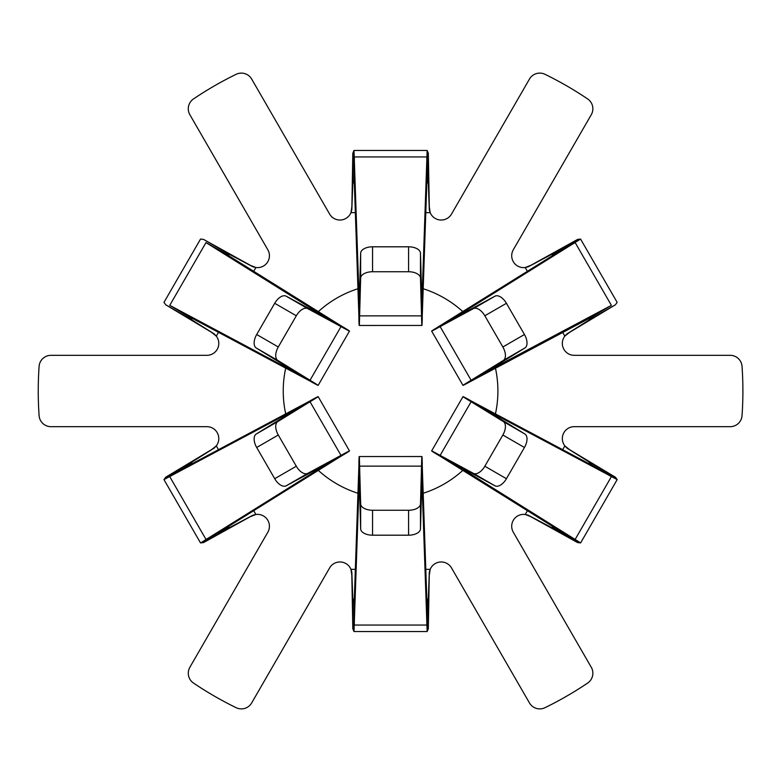 <?xml version="1.0" encoding="UTF-8"?>
<svg xmlns="http://www.w3.org/2000/svg" width="782" height="782" viewBox="0 0 782 782"><rect width="100%" height="100%" fill="white"/><g stroke="black" fill="none" stroke-linecap="round" stroke-linejoin="round"><path stroke-width="1.17" d="M591.388 317.238L468.78 382.427C460.412 386.982 461.194 386.259 471.116 380.257L503.276 360.463A11.896 6.481 -120 0 0 504.38 350.219A11.896 6.481 -120 0 0 502.855 346.983L484.83 315.772A11.896 6.481 -120 0 0 473.364 308.655L440.149 326.612C429.983 332.213 428.966 332.526 437.099 327.56L552.219 255.841L554.839 253.925L551.887 254.258L528.143 266.838L525.23 267.512A11.896 11.896 0 0 1 513.295 249.781L591.27 114.729A11.896 11.896 0 0 0 587.624 98.923A352.33 352.33 0 0 0 544.986 74.31A11.896 11.896 0 0 0 529.473 79.05L451.497 214.102A11.896 11.896 0 0 1 430.188 212.636L429.308 209.781L428.331 182.92L427.119 180.183L426.796 183.428L421.928 325.459L359.212 325.468L354.344 183.428L353.992 180.202L352.809 182.92L351.832 209.781L350.952 212.636A11.896 11.896 0 0 1 329.642 214.102L251.667 79.05A11.896 11.896 0 0 0 236.154 74.31A352.33 352.33 0 0 0 193.516 98.923A11.896 11.896 0 0 0 189.87 114.729L267.835 249.781A11.896 11.896 0 0 1 255.91 267.512L252.997 266.838L229.253 254.258L226.272 253.935L228.921 255.841L349.495 331.069L318.137 385.389L192.695 318.587L189.723 317.277L191.492 319.662L214.258 333.943L216.291 336.123A11.896 11.896 0 0 1 206.907 355.321L50.967 355.321A11.896 11.896 0 0 0 39.1 366.387A352.33 352.33 0 0 0 39.1 415.613A11.896 11.896 0 0 0 50.967 426.679L206.907 426.679A11.896 11.896 0 0 1 216.291 445.877L214.258 448.057L191.492 462.338L189.723 464.752L192.695 463.413L318.137 396.611L349.495 450.931L228.921 526.159L226.301 528.075L229.253 527.742L252.997 515.162L255.91 514.488A11.896 11.896 0 0 1 267.835 532.219L189.87 667.271A11.896 11.896 0 0 0 193.516 683.077A352.33 352.33 0 0 0 236.154 707.69A11.896 11.896 0 0 0 251.667 702.95L329.642 567.898A11.896 11.896 0 0 1 350.952 569.364L351.832 572.219L352.809 599.08L354.021 601.817L354.344 598.572L359.212 456.541L421.928 456.532L426.796 598.572L427.148 601.798L428.331 599.08L429.308 572.219L430.188 569.364A11.896 11.896 0 0 1 451.497 567.898L529.473 702.95A11.896 11.896 0 0 0 544.986 707.69A352.33 352.33 0 0 0 587.624 683.077A11.896 11.896 0 0 0 591.27 667.271L513.295 532.219A11.896 11.896 0 0 1 525.23 514.488L528.143 515.162L551.887 527.742L554.868 528.065L552.219 526.159L431.644 450.931L463.003 396.611L588.445 463.413L591.407 464.723L589.648 462.338L566.882 448.057L564.839 445.877A11.896 11.896 0 0 1 574.232 426.679L730.173 426.679A11.896 11.896 0 0 0 742.04 415.613A352.33 352.33 0 0 0 742.04 366.387A11.896 11.896 0 0 0 730.173 355.321L574.232 355.321A11.896 11.896 0 0 1 564.839 336.123L566.882 333.943L589.648 319.662L591.417 317.248M502.855 346.983L524.448 334.51A11.896 6.481 60 0 1 525.973 337.746A11.896 6.481 60 0 1 524.869 348L503.276 360.463M503.276 421.537L524.869 434A11.896 6.481 120 0 1 525.973 444.254A11.896 6.481 120 0 1 524.448 447.49L502.855 435.017A11.896 6.481 -60 0 0 504.38 431.781A11.896 6.481 -60 0 0 503.276 421.537L471.116 401.743C461.194 395.741 460.412 395.018 468.78 399.573L491.722 412.818L617.145 479.581L615.385 477.196L566.882 448.057M285.684 368.195A107.339 107.339 0 0 0 285.684 413.805M318.382 470.432A107.339 107.339 0 0 0 357.873 493.237M423.267 493.237A107.339 107.339 0 0 0 462.758 470.432M495.456 413.805A107.339 107.339 0 0 0 495.456 368.195M473.364 308.655L494.957 296.192L461.742 314.149C456.6 316.847 456.033 316.896 460.041 314.315L580.567 239.067L577.624 239.4L528.143 266.838M562.659 332.35L564.839 336.123L569.364 332.506L615.385 304.804L617.164 302.38L580.596 239.116M527.41 510.705L525.23 514.488L530.616 516.589L577.624 542.6L580.615 542.923L617.164 479.62L591.388 464.762M355.321 569.364L350.952 569.364L351.832 575.083L352.809 628.787L353.992 631.514L358.889 489.512L358.889 463.022C359.124 453.492 359.368 454.528 359.603 466.131L360.658 503.872A11.896 6.481 0 0 0 372.555 510.255L408.585 510.255A11.896 6.481 0 0 0 420.481 503.872L420.481 528.808L421.537 491.067C421.772 485.27 422.016 484.742 422.251 489.512L427.148 631.514L428.331 628.787L429.308 572.219M218.481 449.65L216.291 445.877L211.775 449.494L165.755 477.196L163.995 479.581L289.418 412.818L312.36 399.573C320.728 395.018 319.946 395.741 310.024 401.743L277.864 421.537A11.896 6.481 60 0 0 278.284 435.017L296.3 466.228A11.896 6.481 60 0 0 307.776 473.345L286.183 485.808L319.398 467.851C324.54 465.153 325.107 465.104 321.099 467.685L200.573 542.933L203.516 542.6L252.997 515.162M253.73 271.295L255.91 267.512L250.514 265.411L203.516 239.4L200.524 239.077L163.976 302.38L165.755 304.804L214.258 333.943M425.819 212.636L430.188 212.636L429.308 206.917L428.331 153.213L427.148 150.486L422.251 292.488L422.251 318.978C422.016 328.508 421.772 327.472 421.537 315.869L420.481 278.128A11.896 6.481 180 0 0 408.585 271.745L372.555 271.745A11.896 6.481 180 0 0 360.658 278.128L360.658 253.192L359.603 290.933C359.368 296.73 359.124 297.258 358.889 292.488L353.992 150.486L352.809 153.213L351.832 209.781M462.758 311.568A107.339 107.339 0 0 0 423.267 288.763M357.873 288.763A107.339 107.339 0 0 0 318.382 311.568M250.514 265.411L252.997 266.838M211.775 332.506L216.291 336.123L218.481 332.35M429.308 206.917L429.308 209.781M351.832 206.917L350.952 212.636L355.321 212.636M569.364 332.506L566.882 333.943M530.616 265.411L525.23 267.512L527.41 271.295M530.616 516.589L528.143 515.162M569.364 449.494L564.839 445.877L562.659 449.65M351.832 575.083L351.832 572.219M429.308 575.083L430.188 569.364L425.819 569.364M211.775 449.494L214.258 448.057M250.514 516.589L255.91 514.488L253.73 510.705M427.148 180.202L427.119 150.457L354.021 150.457L354.041 180.202M408.585 271.745L408.585 246.809L372.555 246.809L372.555 271.745M360.658 278.128L359.603 315.869C359.368 327.472 359.124 328.508 358.889 318.978L358.889 292.488L359.534 292.488M408.585 246.809A11.896 6.481 0 0 1 420.481 253.192L420.481 278.128M421.606 292.488L422.251 292.488C422.016 297.258 421.772 296.73 421.537 290.933L420.481 253.192M360.658 253.192A11.896 6.481 0 0 1 372.555 246.809M359.212 295.733L358.889 292.488M422.251 292.488L421.928 295.733M226.301 253.925L205.979 242.596L323.738 316.211M189.723 317.277L169.753 305.342L289.418 369.182L312.36 382.427C320.728 386.982 319.946 386.259 310.024 380.257L340.991 326.612L307.776 308.655A11.896 6.481 120 0 0 296.3 315.772L278.284 346.983A11.896 6.481 120 0 0 277.864 360.463L310.024 380.257L288.431 367.784C293.328 370.893 293.661 371.352 289.418 369.182L289.741 368.625M296.3 315.772L274.707 303.299L256.692 334.51L278.284 346.983M277.864 360.463L256.271 348L288.431 367.784M274.707 303.299A11.896 6.481 -60 0 1 286.183 296.192L307.776 308.655M320.776 314.863L321.099 314.315C325.107 316.896 324.54 316.847 319.398 314.149L286.183 296.192M256.271 348A11.896 6.481 -60 0 1 256.692 334.51M292.38 370.521L289.418 369.182M321.099 314.315L344.041 327.56C352.174 332.526 351.157 332.213 340.991 326.612L319.398 314.149M189.723 464.723L163.976 479.62L200.524 542.923L226.301 528.075M278.284 435.017L256.692 447.49L274.707 478.701L296.3 466.228M307.776 473.345L340.991 455.388C351.157 449.787 352.174 449.474 344.041 454.44L323.738 465.789M256.692 447.49A11.896 6.481 -120 0 1 256.271 434L277.864 421.537M292.38 411.479L289.418 412.818C293.661 410.648 293.328 411.107 288.431 414.216L256.271 434M286.183 485.808A11.896 6.481 -120 0 1 274.707 478.701M354.041 601.798L354.021 631.543L427.119 631.543L427.148 601.798M372.555 510.255L372.555 535.191L408.585 535.191L408.585 510.255M420.481 503.872L421.537 466.131C421.772 454.528 422.016 453.492 422.251 463.022L421.928 486.267M372.555 535.191A11.896 6.481 180 0 1 360.658 528.808L360.658 503.872M359.212 486.267L358.889 489.512C359.124 484.742 359.368 485.27 359.603 491.067L360.658 528.808M420.481 528.808A11.896 6.481 180 0 1 408.585 535.191M580.596 542.884L457.392 465.789M484.83 466.228L506.433 478.701A11.896 6.481 120 0 1 494.957 485.808L461.742 467.851C456.6 465.153 456.033 465.104 460.041 467.685L437.099 454.44C428.966 449.474 429.983 449.787 440.149 455.388L473.364 473.345A11.896 6.481 -60 0 0 484.83 466.228L502.855 435.017M506.433 478.701L524.448 447.49M524.869 434L492.709 414.216C487.812 411.107 487.479 410.648 491.722 412.818L488.75 411.479M591.407 317.277L611.387 305.342L488.75 370.521M524.448 334.51L506.433 303.299L484.83 315.772M491.399 368.625L491.722 369.182C487.479 371.352 487.812 370.893 492.709 367.784L524.869 348M494.957 296.192A11.896 6.481 60 0 1 506.433 303.299M457.392 316.211L431.644 331.069L463.003 385.389L491.722 369.182M426.825 599.08L428.331 599.08L428.331 628.787M352.809 628.787L352.809 599.08L354.314 599.08M228.5 526.433L229.253 527.742L203.516 542.6M165.755 477.196L191.492 462.338L192.245 463.638M203.516 239.4L229.253 254.258L228.5 255.567M192.245 318.362L191.492 319.662L165.755 304.804M588.895 463.638L589.648 462.338L615.385 477.196M554.839 528.075L580.567 542.933M577.624 542.6L551.887 527.742L552.639 526.433M580.567 239.067L554.839 253.925M552.639 255.567L551.887 254.258L577.624 239.4M615.385 304.804L589.648 319.662L588.895 318.362M428.331 153.213L428.331 182.92L426.825 182.92M354.314 182.92L352.809 182.92L352.809 153.213M426.796 183.428L426.796 156.938L354.344 156.938L354.344 183.428M359.603 290.933L359.603 315.869L421.537 315.869L421.537 290.933M192.695 318.587L169.753 305.342L205.979 242.596L228.921 255.841M228.921 526.159L205.979 539.404L169.753 476.658L192.695 463.413M288.431 414.216L310.024 401.743L340.991 455.388L319.398 467.851M289.418 412.818L289.741 413.375M320.776 467.137L321.099 467.685M426.796 598.572L426.796 625.062L354.344 625.062L354.344 598.572M359.603 491.067L359.603 466.131L421.537 466.131L421.537 491.067M358.889 489.512L359.534 489.512M421.606 489.512L422.251 489.512M552.219 526.159L575.161 539.404L611.387 476.658L588.445 463.413M461.742 467.851L440.149 455.388L471.116 401.743L492.709 414.216M494.957 485.808L473.364 473.345M460.041 467.685L460.363 467.137M491.399 413.375L491.722 412.818M588.445 318.587L611.387 305.342L575.161 242.596L552.219 255.841M492.709 367.784L471.116 380.257L440.149 326.612L461.742 314.149M460.363 314.863L460.041 314.315"/></g></svg>
